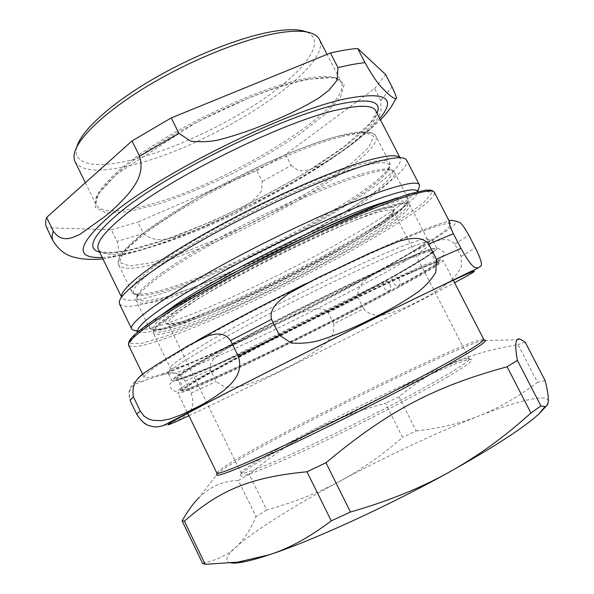 <?xml version="1.0" encoding="UTF-8"?>
<svg xmlns="http://www.w3.org/2000/svg" width="594" height="594" viewBox="0 0 594 594"><rect width="100%" height="100%" fill="white"/><g stroke="black" fill="none" stroke-linecap="round" stroke-linejoin="round"><path stroke-width="0.45" stroke-dasharray="2.97 2.23" d="M448.388 376.462C418.621 394.097 359.08 424.977 311.338 447.386C263.461 469.876 236.464 479.841 240.659 474.613C251.403 459.919 452.531 359.199 470.73 359.4C474.881 359.415 467.433 365.11 448.388 376.462M546.317 406.058L548.217 401.893C549.227 392.79 518.852 400.282 477.984 416.32C434.333 433.657 388.357 455.249 340.058 481.095C294.446 505.613 253.697 530.954 235.825 547.23C225.661 556.437 224.116 561.679 231.185 562.964M277.287 449.279C256.675 460.855 244.743 468.466 241.498 472.096L241.157 473.084C241.936 475.601 271.48 463.877 317.5 441.995C363.424 420.173 417.938 391.81 446.012 375.289C462.184 365.726 469.921 360.261 469.208 358.887L468.221 358.561C455.375 358.65 338.372 414.746 277.287 449.279M408.924 272.839C376.047 287.296 313.818 317.567 262.927 344C211.91 370.478 181.304 388.29 182.662 389.931L182.722 389.998C185.566 390.466 200.772 384.363 228.341 371.688C302.391 337.867 437.05 268.102 437.689 262.325L437.667 262.236C437.154 261.13 427.576 264.664 408.924 272.839M409.853 273.255C429.068 264.813 438.684 261.278 438.706 262.645C437.318 271.116 189.983 394.973 182.373 391.008C180.16 389.812 210.424 372.171 261.917 345.426C313.298 318.733 376.589 287.912 409.853 273.255M403.036 261.323C421.651 253.482 431.363 250.223 432.172 251.552L432.187 251.581C433.991 257.759 298.411 328.734 223.574 361.991C195.329 374.651 179.937 380.375 177.413 379.165L177.398 379.128C176.047 376.834 206.512 358.412 257.313 331.779C307.996 305.205 370.04 275.274 403.036 261.323M413.535 271.243C432.714 262.83 442.552 259.184 443.057 260.306C443.963 265.503 303.133 338.454 225.705 373.893C196.287 387.451 180.346 393.844 177.896 393.094C176.485 391.431 208.294 372.958 261.531 345.344C314.642 317.783 379.529 286.211 413.535 271.243M403.229 260.291C370.055 274.279 307.625 304.373 256.653 331.125C205.569 357.922 174.978 376.462 176.396 378.794C181.898 386.553 435.417 259.6 432.499 250.542C431.697 249.183 421.94 252.428 403.229 260.291M406.883 258.234C426.195 250.141 436.196 246.829 436.88 248.314C438.55 254.96 298.151 328.482 220.359 363.023C190.815 376.254 174.688 382.239 171.985 380.962C170.27 378.682 201.73 359.563 254.781 331.734C307.707 303.95 372.638 272.653 406.883 258.234M217.642 351.826C188.951 364.33 173.21 369.728 170.404 368.028L170.381 367.968C168.8 365.035 199.272 345.819 250.43 318.711C301.477 291.647 364.167 261.702 397.653 248.151C416.483 240.57 426.41 237.6 427.435 239.248L427.465 239.3C429.937 246.941 293.555 319.089 217.642 351.826M202.561 563.305C216.684 560.209 227.769 554.848 235.825 547.23C244.023 539.642 250.742 529.425 255.999 516.587L238.357 480.494L249.183 474.316L266.669 510.008C294.386 502.22 318.852 492.582 340.058 481.095C361.36 469.654 382.202 455.071 402.576 437.347L385.417 403.281C331.266 418.154 296.681 435.64 249.643 473.938M238.357 480.494C223.062 480.917 209.986 486.583 199.138 497.497L217.835 473.277M416.194 430.902C438.29 428.608 458.887 423.745 477.984 416.32C496.992 409.021 516.847 397.713 537.548 382.388L518.013 344.609C463.142 354.276 433.991 368.406 398.938 396.74L416.194 430.902L402.576 437.347M545.077 380.509L537.548 382.388M525.222 342.159L518.013 344.609M398.938 396.74L385.417 403.281M266.669 510.008L255.999 516.587M402.866 250.393C422.178 242.515 432.269 239.404 433.145 241.053L433.16 241.075C435.276 248.596 295.144 322.468 217.137 356.467C187.511 369.505 171.272 375.23 168.421 373.648L168.414 373.626C166.662 370.901 197.995 351.358 250.906 323.418C303.69 295.522 368.525 264.464 402.866 250.393M76.834 146.904L76.775 147.134C72.06 164.798 95.493 168.51 129.485 160.469C171.362 150.594 226.388 124.963 266.127 97.223C305.672 69.624 326.975 40.719 306.682 32.009L306.459 31.92M143.473 233.479C148.871 238.224 155.324 240.228 162.838 239.486L172.884 237.726C186.709 233.776 199.733 228.957 211.954 223.27C224.376 218.02 236.36 211.776 247.906 204.536C253.133 200.913 257.662 196.399 261.494 190.986L262.281 181.504L256.779 170.567L137.89 222.111L143.473 233.479L117.04 241.431L111.353 229.781L46.681 227.725M291.179 165.422L298.255 170.619C303.69 170.938 308.791 170.151 313.573 168.258C323.604 163.602 333.256 157.885 342.508 151.106C352.019 144.75 361.382 137.073 370.597 128.066C374.762 123.567 378.267 118.05 381.096 111.516L380.747 100.579L374.576 88.625L285.61 154.425L291.179 165.422L262.281 181.504M102.925 258.88C110.417 256.808 122.342 258.939 117.04 241.431M256.779 170.567L285.61 154.425M111.353 229.781L137.89 222.111M374.576 88.625L385.64 74.562M119.253 302.19L121.562 295.871L121.852 297.809C126.715 303.074 145.389 299.836 177.888 288.097C262.845 258.219 407.417 176.596 400.326 158.36L398.953 156.965L405.398 158.895M119.535 304.024C124.517 309.274 143.815 305.739 177.42 293.429C264.79 262.251 413.498 178.631 406.69 160.232M134.801 330.531C143.614 331.014 161.434 326.009 188.268 315.525C269.394 284.303 405.108 210.9 418.777 188.328M138.276 331.482L138.617 331.816C144.349 334.377 162.311 329.707 192.486 317.812C274.784 285.952 416.387 208.672 417.515 192.152L417.456 191.676M75.074 161.709C81.586 171.332 99.614 172.654 129.158 165.667C208.294 148.277 333.65 69.179 319.364 39.375M363.654 308.694C370.574 316.58 380.019 315.837 387.57 314.018C398.426 310.677 408.887 306.266 418.97 300.787C429.306 295.745 439.523 289.404 449.621 281.756C454.195 277.888 458.078 272.965 461.271 266.973L461.159 256.356L454.826 244.089C448.923 236.754 439.731 240.087 433.583 241.855L414.159 251.24L382.788 268.948C372.913 275.883 356.214 281.073 357.952 297.423L363.654 308.694L333.873 323.886L328.237 312.689L325.839 310.209L322.594 309.014L319.275 308.65L309.236 310.009L299.517 313.187L286.798 318.763L245.329 338.706L223.485 350.668C217.642 355.034 208.457 361.137 210.41 369.884L216.127 381.534L224.851 387.132C232.091 387.578 238.981 386.88 245.515 385.053C259.251 380.516 272.171 375.111 284.281 368.829C296.592 362.993 308.457 356.14 319.862 348.262C325.022 344.342 329.477 339.508 333.219 333.769L333.873 323.886M136.954 414.649C143.941 425.022 150.987 426.73 156.103 426.796C163.253 426.136 169.505 424.435 174.866 421.688C180.442 419.438 185.358 416.179 189.627 411.909C192.278 408.568 194.602 403.274 191.105 393.131L185.276 381.192C175.512 367.834 168.815 374.005 162.318 374.799L144.186 380.635C138.402 383.902 126.722 383.234 129.96 400.111L130.301 400.883M417.003 233.531C377.806 249.057 301.648 285.261 239.709 318.176C177.628 351.143 141.795 374.109 144.231 377.502C147.995 379.603 167.478 372.987 202.665 357.655C292.946 318.755 452.48 234.303 450.735 224.02C449.799 221.874 438.55 225.044 417.003 233.531M399.257 279.566C397.601 276.759 395.76 275.616 393.74 276.128C391.988 277.235 391.758 279.299 393.057 282.313C394.706 285.113 396.54 286.263 398.559 285.766C400.326 284.66 400.564 282.596 399.257 279.566M390.065 284.585C391.357 287.585 391.112 289.642 389.345 290.748C387.325 291.253 385.491 290.124 383.858 287.348C382.573 284.348 382.811 282.298 384.563 281.192C386.59 280.672 388.424 281.801 390.065 284.585M210.194 313.194C185.105 323.114 171.094 326.663 168.161 323.834C165.726 319.765 191.506 301.292 235.603 277.094C279.596 252.925 334.548 227.339 365.065 216.543C382.692 210.365 392.151 208.524 393.428 211.026C393.829 215.34 381.548 225.067 356.6 240.221C316.364 264.672 252.754 296.384 210.194 313.194M376.655 209.994C346.577 220.582 294.453 244.29 247.78 268.941C201.069 293.607 166.038 315.8 156.883 325.609C145.879 337.221 167.382 332.655 202.346 318.666C250.096 299.688 320.129 264.761 365.295 237.444C399.665 216.765 418.087 201.143 401.611 203.059C396.428 203.653 388.112 205.962 376.655 209.994M366.862 238.595C321.176 266.134 250.519 301.373 202.287 320.634C173.255 332.246 156.994 336.486 153.504 333.353C150.75 328.868 180.027 307.952 230.754 280.19C281.356 252.465 344.446 223.129 378.682 211.048C398.099 204.269 408.479 202.25 409.83 204.997C410.112 209.972 395.79 221.176 366.862 238.595M365.741 213.825C376.143 210.165 383.776 208.034 388.639 207.432C404.113 205.479 388.201 219.424 357.039 238.291C316.149 263.201 251.641 295.367 208.323 312.407C176.567 325 157.707 328.66 168.154 317.842C176.856 308.694 208.524 288.639 250.23 266.609C291.899 244.594 338.394 223.455 365.741 213.825M483.338 340.325L481.89 340.659C473.455 343.072 457.016 349.866 432.581 361.026C381.875 384.17 308.553 420.953 261.004 447.126C239.479 458.969 225.46 467.367 218.971 472.319L217.025 473.47M483.739 339.374C480.813 338.439 463.35 345.3 431.348 359.957C381.036 382.989 308.145 419.557 260.914 445.478C232.321 461.159 217.627 470.344 216.84 473.032M102.22 257.432C165.674 254.254 339.204 167.352 379.759 118.444M380.747 100.579L392.025 86.902M308.524 79.21C258.761 87.4 156.103 138.083 116.565 174.124L98.188 194.067L95.27 207.328L106.385 213.105L128.764 211.657L159.14 203.876C182.247 195.975 206.281 186.071 231.244 174.153C255.888 161.479 278.541 148.248 299.22 134.459L324.666 114.612L340.592 97.126L344.297 84.073L333.769 77.532L308.524 79.21M99.658 252.168C145.916 263.944 358.798 157.336 377.079 113.246M98.485 249.762C104.381 257.187 123.834 255.687 156.838 245.263C243.273 219.067 386.07 135.098 375.853 110.87M306.385 78.475C257.217 86.509 156.215 136.375 117.218 171.993C99.985 187.429 92.991 198.448 96.228 205.049C101.93 213.008 119.349 212.964 148.485 204.923C226.425 184.541 353.237 107.358 341.402 82.276C338.298 76.151 326.626 74.889 306.385 78.475M376.195 207.239L399.562 200.616L407.558 202.071L401.084 210.484L382.506 224.161L354.774 241.313C332.803 253.89 309.177 266.587 283.88 279.41C258.472 291.869 234.34 302.977 211.486 312.734L181.979 324.094L161.137 330.034L152.153 329.299L157.677 321.079L178.905 305.472C223.106 275.794 328.942 223.129 376.195 207.239M339.679 135.811C290.585 147.46 185.358 199.599 143.414 233.16L123.626 251.359L119.572 262.474L129.893 266.038L151.812 262.555L182.076 253.096C205.264 244.297 229.544 233.769 254.908 221.517C280.041 208.68 303.319 195.575 324.747 182.217L351.448 163.395L368.733 147.438L373.752 136.308L364.3 131.942L339.679 135.811M161.115 315.11C152.398 321.933 148.582 326.373 149.643 328.445C153.289 331.831 169.81 327.725 199.205 316.127C276.982 286.004 413.082 211.405 408.212 198.968C407.194 196.874 401.344 197.267 390.666 200.163M361.783 175.542C381.69 169.55 392.552 168.399 394.394 172.097C400.913 187.689 265.756 263.558 187.192 291.706C157.521 302.606 140.6 305.799 136.412 301.292C134.437 297.327 143.006 288.498 162.125 274.792C205.873 243.013 313.135 189.738 361.783 175.542M162.273 272.757C149.599 281.786 141.602 288.758 138.276 293.666L137.37 299.985L145.968 301.255L162.526 297.906C176.864 293.614 193.488 287.63 212.392 279.945C232.068 271.532 252.287 262.221 273.062 251.997C304.715 235.952 332.536 220.218 356.534 204.789L376.039 190.986L388.639 179.737L392.775 172.089L387.177 169.03C381.823 168.778 372.772 170.589 360.038 174.465C311.746 188.469 205.621 241.171 162.273 272.757M356.615 167.775C383.776 160.128 394.208 161.13 387.912 170.79C366.862 203.534 178.074 298.077 139.241 295.307C127.168 294.498 133.739 284.719 158.954 265.986C202.086 234.036 308.152 181.378 356.615 167.775M157.135 264.627C138.157 278.564 129.722 287.652 131.838 291.906C136.212 296.8 153.274 293.919 183.034 283.264C261.88 255.791 396.703 179.492 389.619 162.815C387.644 158.85 376.655 159.749 356.652 165.503C307.737 179.098 200.564 232.291 157.135 264.627M341.892 136.635C362.184 131.556 373.515 131.385 375.891 136.115C384.593 155.91 250.705 233.449 171.087 258.977C141.06 268.941 123.589 270.916 118.681 264.917C116.164 259.83 124.198 249.992 142.798 235.395C185.306 201.47 292.226 148.493 341.892 136.635M159.689 316.067L135.217 334.229L129.804 343.295L141.476 343.458L166.676 335.922L201.463 322.319C228.111 310.848 256.118 297.906 285.476 283.501C314.709 268.696 342.144 254.002 367.79 239.404L400.586 219.334L423.218 203.059L432.031 192.731L423.789 190.496L396.874 197.965M185.276 381.192L210.41 369.884M191.105 393.131L216.127 381.534M328.237 312.689L357.952 297.423M188.929 415.748C248.04 388.172 397.096 313.528 454.588 282.722M461.159 256.356L475.349 247.832M162.318 374.799C183.687 366.728 211.353 354.7 245.329 338.706M451.893 220.359C440.132 222.713 412.696 233.672 369.572 253.244M156.616 364.701C136.249 378.163 132.106 383.479 144.186 380.635M283.821 320.181C319.008 302.881 351.997 285.803 382.788 268.948M318.228 277.554C270.901 300.609 221.28 326.67 187.942 345.827M414.159 251.24C440.154 236.085 454.514 226.166 457.231 221.473M454.826 244.089L468.785 235.157M128.69 345.456C133.227 349.168 153.282 343.844 188.847 329.477C280.175 293.228 438.454 207.098 434.385 192.374M241.498 472.096L240.659 474.613M468.221 358.561L470.73 359.4M469.208 358.887L393.428 211.026L393.614 210.209L392.56 212.437C391.847 213.224 391.676 214.174 382.35 221.488C375.616 226.433 367.099 232.054 356.794 238.357C312.771 265.08 243.243 299.361 200.059 315.503L183.873 321.02L176.114 323.077L168.176 323.864L167.389 323.492L168.161 323.834L241.157 473.084M182.722 389.998L182.373 391.008M437.689 262.325L438.706 262.645M437.667 262.236L432.187 251.581M182.662 389.931L177.413 379.165M432.172 251.552L432.499 250.542M177.398 379.128L176.396 378.794M427.465 239.3L409.83 204.997C408.65 203.987 409.452 202.569 401.611 203.059L388.639 207.432C373.73 209.14 325.943 228.363 274.153 254.306C222.379 280.227 178.452 306.935 168.154 317.842L156.883 325.609C151.745 331.675 153.423 331.794 153.504 333.353L170.404 368.028M483.976 339.79L481.89 340.659L521.161 339.679M453.319 280.264L443.057 260.306M187.184 412.162L177.896 393.094M436.88 248.314L433.16 241.075M171.985 380.962L168.421 373.648M170.381 367.968L168.414 373.626M427.435 239.248L433.145 241.053M102.903 258.836C118.124 256.601 135.744 252.138 155.754 245.463C168.607 241.045 184.585 234.868 203.69 226.923L259.043 200.772C295.76 181.593 326.537 162.89 351.381 144.669L368.124 131.371L380.472 119.84M98.73 250.26C99.309 251.069 101.232 251.774 104.507 252.376L113.714 252.435L128.943 250.126L164.887 239.879L209.147 222.564C242.768 207.336 274.992 190.652 305.828 172.52L344.891 146.087L370.24 123.055L376.047 113.112L376.106 111.36M121.28 296.629L121.852 297.809M399.725 157.195L400.326 158.36M417.515 192.152L417.693 191.617M138.617 331.816L138.083 331.638M76.775 147.134L74.614 152.584M306.682 32.009L312.333 33.539M85.343 182.737L96.228 205.049C92.909 200.282 99.814 189.917 116.951 173.953L196.154 122.453L246.755 98.886L259.637 93.83C276.626 87.526 291.58 82.967 304.507 80.153C326.967 76.121 339.271 76.826 341.402 82.276L327.064 54.366M149.643 328.445L154.106 330.702L172.357 327.235L210.684 313.075C240.169 300.416 271.124 285.863 303.549 269.416L348.381 245.025L384.793 222.646L406.883 204.574L408.16 202.272L408.212 198.968L394.394 172.097C393.525 170.374 391.119 169.349 387.177 169.03L389.783 169.795C389.159 170.092 388.855 169.535 388.855 168.124L387.912 170.79C391.594 163.974 389.649 163.528 389.619 162.815L375.891 136.115C376.73 136.033 371.696 128.037 346.822 134.014C332.492 137.251 314.464 143.176 292.753 151.782L265.444 163.461L196.517 198.596L143.147 233.279C125.126 246.889 118.206 257.722 118.488 259.608C118.095 263.506 118.161 265.273 118.681 264.917L131.838 291.906C132.388 292.352 131.586 294.178 139.241 295.307L136.546 294.476C137.674 295.315 137.934 295.894 137.333 296.213L138.276 293.666C136.167 297.022 135.551 299.562 136.412 301.292L149.643 328.445M451.485 220.285L442.998 222.728L425.304 229.187C410.595 235.016 392.426 242.842 370.797 252.665M155.413 365.429L144.943 372.624L136.665 379.841L132.262 384.548L129.997 388.446C128.727 390.77 128.72 394.654 129.952 400.096M188.833 345.292L197.371 340.451M305.368 283.85L317.099 278.089M142.671 374.287L144.231 377.502M449.116 220.886L450.735 224.02M389.345 290.748L337.852 317.649C314.456 329.588 284.764 344.357 256.846 357.737L219.476 375.2L196.369 385.32C187.288 389.1 181.794 390.956 179.878 390.882C179.715 391.253 183.212 385.009 181.066 383.212L177.792 380.205L173.493 379.781L176.396 376.737L197.795 363.083L239.917 339.686L296.28 310.506C336.404 290.384 374.977 272.126 401.997 260.439C414.434 255.19 423.819 251.544 430.153 249.51L435.031 248.812C435.654 248.069 430.598 253.92 433.241 256.935C433.665 259.949 440.585 260.61 440.095 260.573C438.899 262.912 425.052 271.31 398.559 285.766M393.74 276.128L429.566 254.737L438.172 248.262L444.371 252.294L442.025 258.531L423.968 265.087L365.614 291.632L279.655 334.162L185.425 385.387L176.433 391.483C171.881 391.045 169.765 388.424 170.077 383.605L173.938 380.917L215.518 365.11L384.563 281.192"/><path stroke-width="0.89" d="M231.185 562.964C234.043 563.327 238.328 562.949 244.03 561.827C250.631 560.513 259.058 558.167 269.305 554.789C311.219 541.179 387.689 506.326 448.871 472.319C493.027 447.631 522.92 428.311 538.543 414.345L546.317 406.058M249.643 473.938L249.183 474.316M331.259 520.871C309.704 537.154 289.055 548.455 269.305 554.789L237.659 562.154L205.205 564.3L184.385 521.153C218.525 491.394 247.95 477.376 306.987 471.785L331.259 520.871L350.453 512.028L325.987 462.741C389.426 409.808 435.447 386.427 507.098 366.765L530.925 413.008C504.492 436.902 477.138 456.675 448.871 472.319C420.745 488.001 387.941 501.239 350.453 512.028M517.374 360.365C514.337 343.339 515.607 336.442 521.161 339.679L525.222 342.159L545.077 380.509C547.638 390.451 548.685 397.579 548.217 401.893C547.898 404.677 546.822 406.251 544.973 406.608L540.911 405.94L517.374 360.365L507.098 366.765M199.138 497.497C193.599 502.925 187.919 510.721 182.098 520.879L202.561 563.305L205.205 564.3M530.925 413.008L540.911 405.94M182.098 520.879L184.385 521.153M306.987 471.785L325.987 462.741M306.459 31.92C300.193 29.455 290.666 29.047 277.881 30.717C246.332 34.875 195.56 54.254 152.858 79.188C110.113 104.136 81.022 131.074 76.834 146.904M392.025 86.902C396.168 95.716 397.431 99.644 395.819 98.701C393.725 98.411 390.57 96.228 386.345 92.159C381.712 87.125 377.806 85.395 365.013 62.652L357.67 48.441L385.64 74.562L392.025 86.902M337.971 67.634L337.117 80.16L329.098 90.095L319.245 97.728C303.957 106.994 288.001 114.961 271.384 121.622C255.026 128.861 237.526 134.949 218.867 139.872C209.979 141.803 200.609 142.233 190.756 141.179L178.92 133.353L171.243 117.931L330.442 52.992L337.971 67.634C348.277 65.125 357.291 63.461 365.013 62.652M139.568 156.237C144.832 173.7 134.675 185.499 128.274 194.015C120.278 202.97 112.303 210.595 104.358 216.899L79.9 234.37C72.149 237.845 61.858 243.436 53.312 231.17L46.651 217.389L132.017 140.934L139.568 156.237L178.92 133.353M46.651 217.389C45.322 221.525 45.337 224.97 46.681 227.725L53.104 241.016C63.075 256.4 73.107 256.942 80.554 258.657C88.432 259.504 95.426 259.623 101.529 259.014L102.925 258.88M171.243 117.931L132.017 140.934M357.67 48.441C349.881 49.102 340.808 50.616 330.442 52.992M398.953 156.965C394.906 154.477 383.769 155.858 365.533 161.115C329.173 171.688 263.684 200.765 209.682 230.895C155.576 261.063 122.089 286.783 121.562 295.871M418.777 188.328L419.609 185.796L419.386 184.838L406.69 160.232L405.398 158.895C401.41 156.378 390.05 157.863 371.332 163.343C333.999 174.354 266.157 204.566 210.209 235.707C154.158 266.877 119.654 293.161 119.253 302.19L119.535 304.024L131.638 328.928L132.276 329.685L134.801 330.531M419.386 184.838C417.753 181.422 406.311 183.197 385.068 190.139C346.874 202.769 275.282 235.625 218.005 267.33C160.588 299.079 128.193 323.277 131.638 328.928M417.456 191.676C416.565 188.016 405.375 189.776 383.887 196.956C346.413 209.623 276.106 242.107 220.411 272.936C164.583 303.809 133.813 326.782 138.276 331.482M327.064 54.366L319.364 39.375C318.102 36.895 315.756 34.949 312.333 33.539C305.962 30.933 296.109 30.509 282.781 32.276C250.2 36.642 197.364 56.876 153.007 82.789C108.605 108.724 78.623 136.509 74.614 152.584C73.693 156.163 73.849 159.207 75.074 161.709L85.343 182.737M475.349 247.832C482.321 262.08 481.385 263.565 481.229 265.8L477.955 268.057C474.873 266.312 474.354 272.03 460.951 248.381L453.378 233.724C445.7 217.122 450.378 221.272 451.485 220.285L457.231 221.473C459.593 223.017 460.135 219.854 468.785 235.157L475.349 247.832M238.38 356.422C243.577 373.856 231.898 383.115 224.502 389.961C215.325 396.933 206.229 402.65 197.215 407.113L181.69 414.649L169.557 419.06L161.457 420.641L152.985 420.352L148.5 418.956L144.008 416.067L140.303 411.145L133.442 396.948C130.16 377.621 145.961 372.832 155.413 365.429L188.833 345.292L208.242 335.781C214.479 334.236 223.864 331.14 230.569 340.607L238.38 356.422L279.455 335.291L271.51 319.334C268.696 307.647 280.739 299.532 288.38 293.778L317.099 278.089L370.797 252.665L399.703 241.016C408.516 238.899 421.361 235.127 428.645 244.03L436.419 259.155L435.81 272.401C430.977 280.049 425.17 286.479 418.391 291.684C403.363 302.116 387.652 311.204 371.243 318.941C355.115 327.287 337.815 334.452 319.342 340.451C310.528 342.872 301.21 343.733 291.387 343.035L279.455 335.291M133.442 396.948C131.029 398.953 129.989 400.259 130.301 400.883L136.954 414.649C144.966 426.559 149.168 425.438 154.017 426.774C155.71 427.19 158.695 426.848 162.986 425.735L200.75 406.237C243.354 383.895 326.648 341.795 389.991 310.721L477.932 268.057M217.835 473.277C209.927 480.182 238.736 469.29 295.352 442.471C351.804 415.755 424.227 378.445 459.125 358.286C481.979 345.003 490.043 339.011 483.338 340.325M217.025 473.47L216.84 473.032C217.419 475.482 251.611 461.293 306.066 435.135C360.402 409.043 424.985 375.631 457.417 357.009C475.683 346.488 484.452 340.607 483.739 339.374L483.976 339.79M53.312 231.17C51.901 235.142 51.834 238.424 53.104 241.016M379.759 118.444C396.673 98.092 385.87 91.424 347.349 98.441C288.506 109.734 157.826 174.361 109.415 216.283C76.997 245.07 74.599 258.784 102.22 257.432M377.079 113.246C382.135 101.077 369.75 98.003 339.917 104.017C284.526 114.984 163.84 174.673 118.117 213.877C92.36 235.952 86.204 248.715 99.658 252.168M376.106 111.36L375.853 110.87C373.047 105.227 360.796 104.782 339.1 109.526C285.053 120.589 167.827 178.594 122.951 216.61C103.616 232.67 95.456 243.726 98.485 249.762L98.73 250.26M390.666 200.163L376.648 204.603C328.757 220.552 221.25 274.042 176.559 304.217L161.115 315.11M396.874 197.965C341.654 216.29 211.449 281.073 159.689 316.067M453.378 233.724L428.645 244.03M460.951 248.381L436.419 259.155M140.303 411.145C137.808 412.971 136.672 414.115 136.91 414.56M271.51 319.334L230.569 340.607M454.588 282.722C482.291 267.909 483.516 265.904 443.169 285.046C390.317 309.957 257.603 376.351 201.975 405.717C158.212 428.697 159.341 429.596 188.929 415.748M399.22 198.908C343.495 217.515 211.442 283.219 159.081 318.488C137.043 333.137 126.908 342.129 128.69 345.456L128.75 342.189C129.544 340.681 128.49 341.654 132.009 337.31C136.843 332.224 146.035 325.163 159.578 316.119L197.171 293.184L245.678 266.602L315.191 232.195L378.007 204.967L408.746 194.06L425.504 190.191L429.432 190.058C431.697 190.169 433.353 190.941 434.385 192.374C432.907 189.189 421.183 191.365 399.22 198.908M538.543 414.345L544.973 406.608M244.03 561.827L237.659 562.154M483.739 339.374L453.319 280.264M216.84 473.032L187.184 412.162M101.529 258.999L102.903 258.836M380.472 119.84C385.818 114.486 391.275 106.987 391.698 106.103L395.819 98.701M98.485 249.762L121.28 296.629M375.853 110.87L399.725 157.195M417.693 191.617L419.609 185.796M138.083 331.638L132.276 329.685M197.371 340.451C228.638 322.906 264.634 304.039 305.368 283.85M128.69 345.456L142.671 374.287M434.385 192.374L449.116 220.886"/></g></svg>
